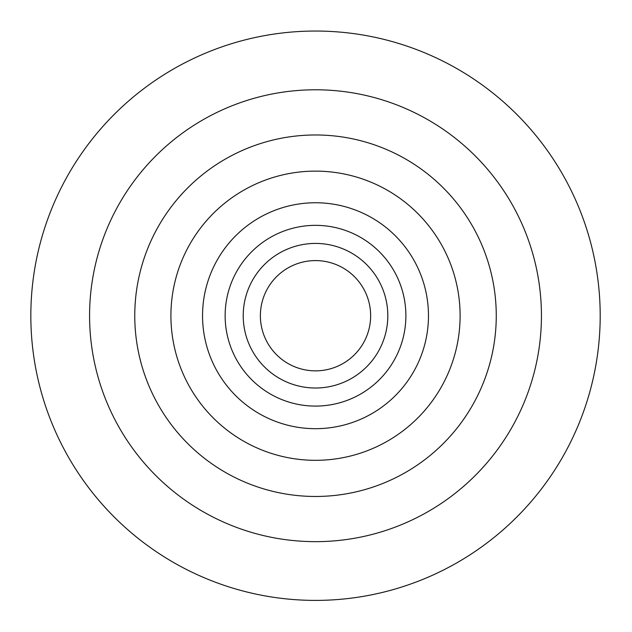 <?xml version="1.0" encoding="UTF-8"?>
<svg xmlns="http://www.w3.org/2000/svg" width="632" height="632" viewBox="0 0 632 632"><rect width="100%" height="100%" fill="white"/><g stroke="black" fill="none" stroke-linecap="round" stroke-linejoin="round"><path stroke-width="0.95" d="M600.195 315.716A284.684 284.684 0 0 1 315.51 600.4A284.684 284.684 0 0 1 30.834 315.716A284.684 284.684 0 0 1 315.51 31.039A284.684 284.684 0 0 1 600.195 315.716M315.51 541.656A225.94 225.94 0 0 1 119.843 202.754A225.94 225.94 0 0 1 511.177 202.754A225.94 225.94 0 0 1 315.51 541.656M315.51 496.468A180.752 180.752 0 0 1 158.98 225.347A180.752 180.752 0 0 1 472.049 225.347A180.752 180.752 0 0 1 315.51 496.468M315.51 460.317A144.602 144.602 0 0 1 190.287 243.423A144.602 144.602 0 0 1 440.741 243.423A144.602 144.602 0 0 1 315.51 460.317M315.51 428.686A112.97 112.97 0 0 1 217.677 259.238A112.97 112.97 0 0 1 413.344 259.238A112.97 112.97 0 0 1 315.51 428.686M315.51 406.092A90.376 90.376 0 0 1 237.245 270.536A90.376 90.376 0 0 1 393.783 270.536A90.376 90.376 0 0 1 315.51 406.092M370.644 315.716A55.126 55.126 0 0 0 287.947 267.976A55.126 55.126 0 0 0 287.947 363.463A55.126 55.126 0 0 0 370.644 315.716M387.811 315.716A72.301 72.301 0 0 0 279.368 253.108A72.301 72.301 0 0 0 279.368 378.331A72.301 72.301 0 0 0 387.811 315.716"/></g></svg>
